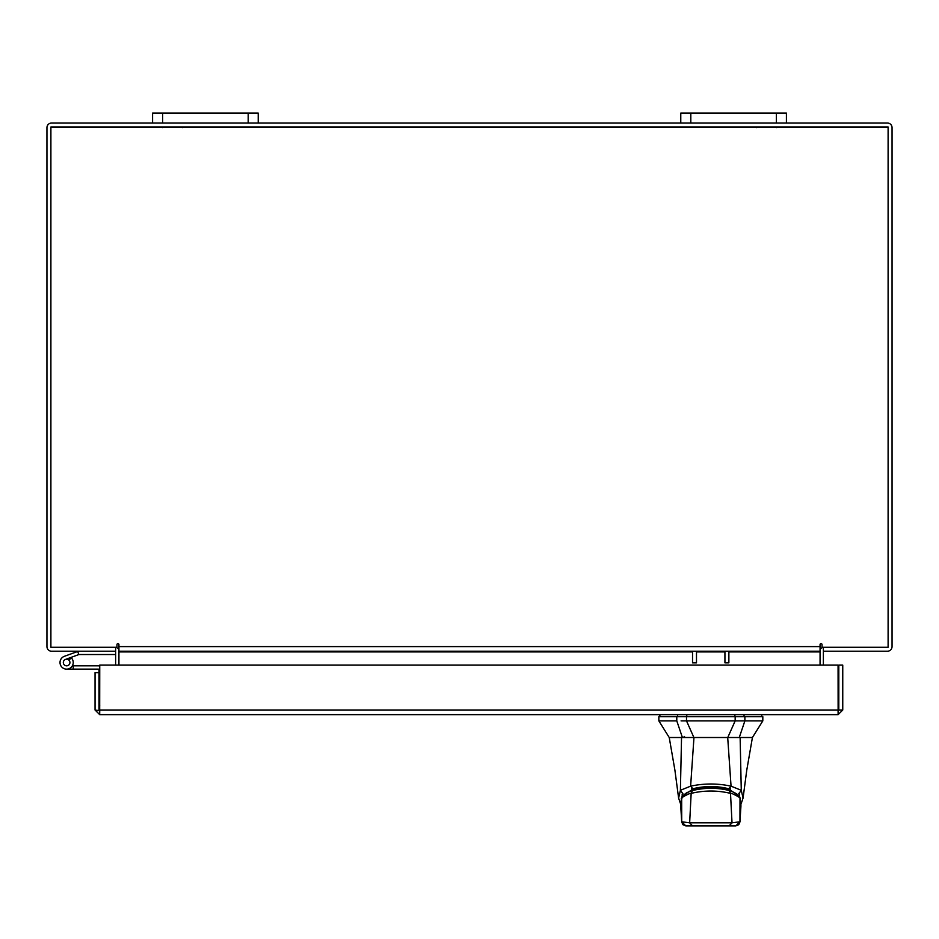 <?xml version="1.0" encoding="UTF-8"?>
<svg xmlns="http://www.w3.org/2000/svg" width="939" height="939" viewBox="0 0 939 939"><rect width="100%" height="100%" fill="white"/><g stroke="black" fill="none" stroke-linecap="round" stroke-linejoin="round"><path stroke-width="1.41" d="M63.523 663.65A3.298 3.298 0 0 1 65.495 659.424L78.829 654.565L77.702 651.466L64.368 656.314A6.596 6.596 0 0 0 60.413 664.777A6.596 6.596 0 0 0 68.876 668.732A6.596 6.596 0 0 0 71.282 657.852L68.958 660.187A3.298 3.298 0 0 1 67.749 665.622A3.298 3.298 0 0 1 63.324 662.523M78.829 654.565A0.681 0.681 0 0 1 79.064 654.53L115.626 654.53M79.064 651.22A3.991 3.991 0 0 0 77.702 651.466M69.92 662.523A3.298 3.298 0 0 0 65.495 659.424M60.026 662.523A6.596 6.596 0 0 0 66.622 669.131L98.313 669.131A0.681 0.681 0 0 1 99.006 669.812L99.006 672.653L95.05 672.653L95.05 710.013L99.687 714.638L99.745 665.117L838.069 665.117L838.128 714.638L99.687 714.638L99.745 710.013L838.069 710.013L838.128 714.638L842.753 710.013L838.809 710.013L838.809 665.117L842.753 665.117L842.753 710.013M72.409 665.704A6.596 6.596 0 0 0 70.871 657.464M99.745 666.091A3.991 3.991 0 0 0 98.313 665.821L73.23 665.821L73.23 669.131M72.338 665.821L73.23 665.821M64.286 664.859A3.298 3.298 0 0 0 66.622 665.821M99.006 705.412L99.745 705.412M776.377 123.032L776.377 113.103L786.413 113.103L786.413 123.032L680.775 123.032L680.775 113.103L690.811 113.103L690.811 123.032M776.377 113.103L690.811 113.103M248.189 123.032L248.189 113.103L258.225 113.103L258.225 123.032L152.588 123.032L152.588 113.103L162.623 113.103L162.623 123.032M248.189 113.103L162.623 113.103M710.835 737.514L693.898 737.514L686.503 720.882L744.885 720.882L735.167 720.882L727.772 737.514L710.835 737.514M676.784 716.715L676.784 720.882L658.849 720.882L658.849 716.715L686.503 716.715L686.503 720.882L681.068 720.882M740.132 737.514L681.538 737.514L680.399 790.286L690.623 786.166C704.086 783.29 717.56 783.29 731.047 786.166L741.27 790.286L740.132 737.514L752.421 737.514L762.82 720.882L744.885 720.882L744.885 716.715L762.82 716.715L761.787 716.715L761.787 714.638M670.81 737.514L671.573 737.514M736.634 737.514L739.263 737.514L744.885 720.882M676.784 720.882L682.407 737.514L693.898 737.514L683.275 737.514L684.508 736.469M744.885 716.715L686.503 716.715M727.772 737.514L738.394 737.514M728.335 737.514L728.335 736.469M681.644 797.986L682.184 796.072L691.491 790.11L691.491 788.032M691.491 790.11C704.391 786.8 717.29 786.8 730.178 790.11L739.486 796.072L740.026 797.986M730.178 790.11L730.178 788.032M710.835 825.897C686.409 825.897 686.409 825.897 710.835 825.897M739.897 797.598L740.953 805.803L739.92 797.657M681.749 797.657L680.705 805.791L681.174 800.181L682.982 795.544L686.644 792.751L691.75 790.708C704.837 787.492 717.56 787.492 729.92 790.708L729.92 790.708C736.188 793.079 739.521 795.392 739.909 797.634M680.705 805.803L681.714 821.778L681.667 798.467C678.874 798.925 690.271 792.61 691.163 793.361L692.325 790.744M691.89 825.897L685.834 825.897L681.714 821.778L689.649 822.822L691.163 793.361C704.309 790.262 717.419 790.262 730.507 793.361L729.333 790.744M685.869 825.897L692.548 825.897L689.649 822.822L732.021 822.822L730.507 793.361C731.422 792.61 742.784 798.925 740.002 798.467L739.955 821.778L740.953 805.803M732.021 822.822L739.955 821.778L735.8 825.897L729.122 825.897L732.021 822.822M692.548 825.897L729.122 825.897M744.052 716.715L744.052 714.638L734.897 714.638L734.897 716.715M681.538 737.514L669.237 737.514L658.849 720.882M678.604 798.115L680.399 790.286M690.623 786.131L693.968 737.514M731.047 786.131L727.702 737.514M741.27 790.286L743.066 798.115M682.876 793.608L680.399 790.415M731.047 786.166L728.805 788.772C716.821 785.79 704.837 785.79 692.865 788.772L690.623 786.166M738.793 793.608L741.27 790.415M696.492 651.22L696.492 662.84L692.536 662.84L692.536 651.22M728.875 651.22L728.875 662.84L724.931 662.84L724.931 651.22M838.128 710.694L838.809 710.013M95.05 710.013L99.687 710.694M99.006 710.013L99.006 672.653M114.945 651.22A0.693 0.693 0 0 1 115.626 651.912L115.626 665.117M823.374 665.117L823.374 651.912A0.693 0.693 0 0 1 824.055 651.22M786.413 123.032L887.414 123.032A4.636 4.636 0 0 1 892.05 127.669L892.05 646.595A4.636 4.636 0 0 1 887.414 651.22L823.374 651.22L823.374 647.276M115.626 647.276L115.626 651.22L51.586 651.22A4.636 4.636 0 0 1 46.95 646.595L46.95 127.669A4.636 4.636 0 0 1 51.586 123.032L152.588 123.032M680.775 123.032L258.225 123.032M118.936 649.553A4.636 4.636 0 0 0 115.626 647.335M823.374 647.335A4.636 4.636 0 0 0 820.064 649.553M822.036 644.624A0.986 0.986 0 0 0 821.05 643.638A0.986 0.986 0 0 0 820.064 644.624L820.064 651.22L118.936 651.22L118.936 644.624A0.986 0.986 0 0 0 117.95 643.638A0.986 0.986 0 0 0 116.964 644.624L116.964 647.276L50.894 647.276L50.894 126.988L888.106 126.988L888.106 647.276L822.036 647.276L822.036 644.624A0.986 0.986 0 0 0 821.05 643.638A0.986 0.986 0 0 0 820.064 644.624M728.875 651.912L820.064 651.912L820.064 665.117M118.936 665.117L118.936 651.912L692.536 651.912M118.936 644.624A0.986 0.986 0 0 0 117.95 643.638A0.986 0.986 0 0 0 116.964 644.624M118.936 651.22L118.936 651.912M820.064 651.912L820.064 651.22M735.167 720.882L735.167 716.715M682.184 796.072L682.184 793.995M739.486 793.995L739.486 796.072M677.618 714.638L677.618 716.715M686.773 714.638L686.773 716.715M696.492 651.912L724.931 651.912M118.936 646.595L820.064 646.595M182.424 127.563L181.333 126.988M162.353 127.563L163.456 126.988M756.564 127.563L757.667 126.988M776.635 127.563L775.544 126.988M762.82 720.882L762.82 716.715M739.991 821.825L738.782 824.677L735.836 825.897M681.679 821.825L682.888 824.677L685.834 825.897M659.882 716.715L659.882 714.638M669.237 737.514L674.918 770.25L678.604 798.044L680.634 804.077M752.421 737.514L746.751 770.25L743.066 798.044L741.035 804.077"/></g></svg>
